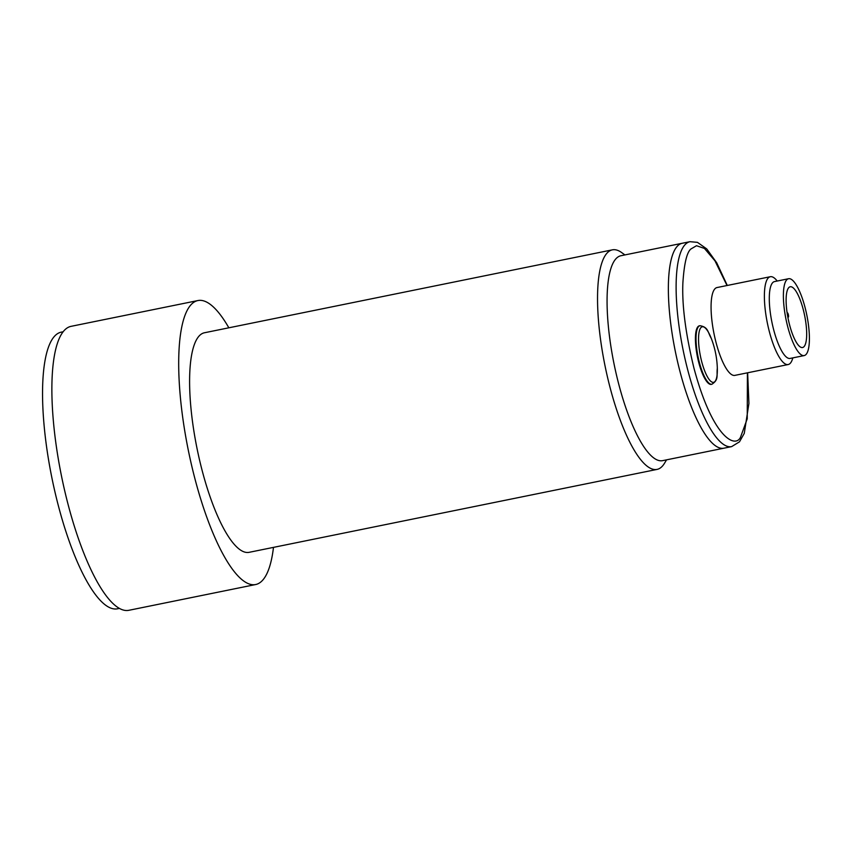 <?xml version="1.0" encoding="UTF-8"?>
<svg xmlns="http://www.w3.org/2000/svg" width="852" height="852" viewBox="0 0 852 852"><rect width="100%" height="100%" fill="white"/><g stroke="black" fill="none" stroke-linecap="round" stroke-linejoin="round"><path stroke-width="1.28" d="M63.176 331.758L61.28 332.142A141.155 38.212 78.5 0 0 58.426 505.981A141.155 38.212 78.5 0 0 117.512 608.797L119.408 608.413M612.407 249.838L204.469 332.759A112.027 30.331 78.5 0 0 202.201 470.73A112.027 30.331 78.5 0 0 249.103 552.33L657.041 469.409A112.027 30.331 -101.5 0 1 610.138 387.809A112.027 30.331 -101.5 0 1 612.407 249.838A112.027 30.331 -101.5 0 1 621.662 252.575L624.921 254.918M689.982 241.691A104.562 28.308 -101.5 0 0 684.795 244.961A104.562 28.308 -101.5 0 0 685.338 360.215A104.562 28.308 -101.5 0 0 731.644 446.618L723.891 448.195A104.562 28.308 -101.5 0 1 677.585 361.791A104.562 28.308 -101.5 0 1 677.042 246.537A104.562 28.308 -101.5 0 1 682.239 243.267A104.562 28.308 -101.5 0 0 680.12 372.036A104.562 28.308 -101.5 0 0 723.891 448.195L662.59 460.655A104.562 28.308 -101.5 0 1 618.829 384.497A104.562 28.308 -101.5 0 1 620.938 255.728L689.982 241.691L697.447 242.351L706.766 248.944L716.713 262.799L727.288 285.463M228.847 327.807A144.893 39.224 78.5 0 0 197.92 300.554L71.099 326.337A144.893 39.224 78.5 0 0 68.171 504.778A144.893 39.224 78.5 0 0 128.822 610.309L255.643 584.536A144.893 39.224 78.5 0 0 273.481 547.367M197.92 300.554A144.893 39.224 78.5 0 0 194.991 478.994A144.893 39.224 78.5 0 0 255.643 584.536M666.573 459.846L664.496 463.275A112.027 30.331 -101.5 0 1 657.041 469.409M787.152 313.078A2.236 0.607 -101.5 0 1 787.408 312.822A2.236 0.607 -101.5 0 1 788.302 314.463A2.236 0.607 -101.5 0 1 788.292 317.2A2.236 0.607 -101.5 0 1 787.78 316.806M770.325 276.719L717.011 287.55A44.815 12.13 78.5 0 0 714.785 288.956A44.815 12.13 78.5 0 0 715.02 338.35A44.815 12.13 78.5 0 0 734.861 375.381L788.175 364.539A44.815 12.13 -101.5 0 1 768.334 327.509A44.815 12.13 -101.5 0 1 768.099 278.114A44.815 12.13 -101.5 0 1 770.325 276.719A44.815 12.13 -101.5 0 1 777.194 281.032M792.818 357.883A44.815 12.13 -101.5 0 1 790.4 363.133A44.815 12.13 -101.5 0 1 788.175 364.539M699.982 325.698L699.385 325.815A29.873 8.083 78.5 0 0 697.894 326.753A29.873 8.083 78.5 0 0 698.054 359.682A29.873 8.083 78.5 0 0 711.282 384.369L711.889 384.241A29.873 8.083 -101.5 0 1 696.159 342.962A29.873 8.083 -101.5 0 1 699.982 325.698C708.395 327.179 707.49 331.79 711.26 338.361L711.26 338.361A28.34 7.679 -101.5 0 0 701.963 326.88A28.34 7.679 -101.5 0 0 698.672 343.175A28.34 7.679 -101.5 0 0 709.088 379.406A28.34 7.679 -101.5 0 0 717.32 368.181L717.32 368.181C717.001 357.893 714.977 347.957 711.26 338.361M804.203 355.572L790.113 358.436A39.213 10.618 -101.5 0 1 772.753 326.028A39.213 10.618 -101.5 0 1 772.54 282.811A39.213 10.618 -101.5 0 1 774.489 281.586L788.579 278.721A39.213 10.618 -101.5 0 1 805.949 311.118A39.213 10.618 -101.5 0 1 806.152 354.336A39.213 10.618 -101.5 0 1 804.203 355.572A39.213 10.618 -101.5 0 1 786.843 323.164A39.213 10.618 -101.5 0 1 786.63 279.946A39.213 10.618 -101.5 0 1 788.579 278.721M804.107 346.551A30.991 8.392 78.5 0 0 803.947 312.386A30.991 8.392 78.5 0 0 790.219 286.773A30.991 8.392 78.5 0 0 788.675 287.742A30.991 8.392 78.5 0 0 788.846 321.907A30.991 8.392 78.5 0 0 802.563 347.52A30.991 8.392 78.5 0 0 804.107 346.551M747.417 372.825L747.236 418.79L740.463 437.385C735.084 448.482 712.549 437.545 693.954 368.139C685.583 333.654 681.898 305.186 682.889 282.757C684.199 263.289 686.904 252.011 691.025 248.922L696.499 245.717L704.444 248.433L714.956 260.818L727.022 285.516M747.641 372.782L748.929 403.454L744.265 433.38L739.472 441.826L731.644 446.618M711.889 384.241C719.056 379.587 716.415 375.689 717.32 368.181"/></g></svg>
